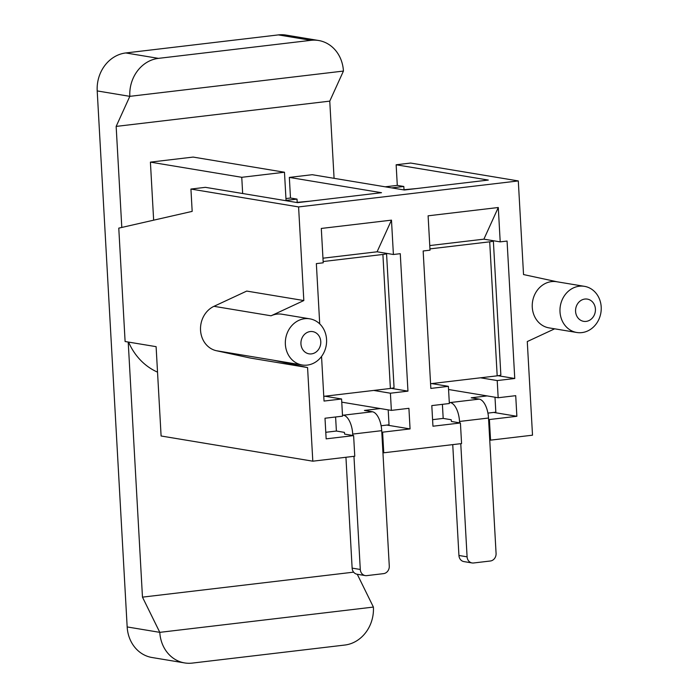 <?xml version="1.0" encoding="UTF-8"?>
<svg xmlns="http://www.w3.org/2000/svg" width="698" height="698" viewBox="0 0 698 698"><rect width="100%" height="100%" fill="white"/><g stroke="black" fill="none" stroke-linecap="round" stroke-linejoin="round"><path stroke-width="1.05" d="M488.591 419.402L489.403 419.533L490.554 440.15L532.513 435.186L527.278 341.558L554.666 328.819M557.126 281.8L523.535 274.558L518.3 180.93L410.633 163.053L396.141 164.772L488.312 180.067L404.395 189.996L312.224 174.701L289.338 177.405L381.509 192.709L297.592 202.638L205.421 187.334L190.929 189.053L192.177 211.381L118.773 228.133L125.108 341.523L156.108 346.662L161.098 435.997L312.809 461.186L354.767 456.222L353.616 435.604L326.149 438.859L324.998 418.242L342.544 416.165L341.584 398.986L324.038 401.062L321.542 356.46M490.554 440.15L489.743 440.019M386.858 425.073L410.066 428.921L382.6 432.175L383.752 452.793L461.57 443.579L460.418 422.971L432.952 426.216L431.8 405.599L449.346 403.523L448.386 386.343L430.841 388.42L423.154 250.983L430.02 250.172L428.101 215.813L498.285 207.507L500.204 241.866L507.071 241.054L514.758 378.491L497.212 380.567L480.521 377.801M383.752 452.793L382.94 452.653M157.53 372.139A65.01 57.131 -80.6 0 1 128.563 342.09M391.735 187.893L403.819 186.471L397.293 185.38L385.209 186.811M416.479 188.565L403.147 189.795M312.809 461.186L307.574 367.558L250.477 358.074L216.459 350.736A23.392 20.556 -80.6 0 1 200.544 330.259A23.392 20.556 -80.6 0 1 213.972 306.317L271.068 315.793L303.822 300.55L298.587 206.922L190.929 189.053M298.587 206.922L518.3 180.93M500.204 241.866L483.889 239.161L498.285 207.507M429.759 245.565L483.889 239.161M489.403 419.533L516.869 416.287L515.717 395.67L498.171 397.747L497.212 380.567M493.661 412.431L516.869 416.287M432.586 419.664L443.186 418.407L451.187 419.734L451.44 421.479L460.418 422.971M498.032 375.716L514.758 378.491M431.696 383.577L448.386 386.343M576.775 332.484L549.038 327.886A23.392 20.556 -80.6 0 1 532.591 301.44A23.392 20.556 -80.6 0 1 556.699 281.73L584.435 286.337A23.392 20.556 -80.6 0 1 585.282 286.494A23.392 20.556 -80.6 0 1 600.795 313.262A23.392 20.556 -80.6 0 1 576.775 332.484A23.392 20.556 -80.6 0 1 560.005 311.849A23.392 20.556 -80.6 0 1 584.435 286.337M271.068 315.793A23.392 20.556 -80.6 0 1 282.071 314.231L309.799 318.829A23.392 20.556 -80.6 0 1 326.245 345.274A23.392 20.556 -80.6 0 1 302.138 364.984A23.392 20.556 -80.6 0 1 301.283 364.818A23.392 20.556 -80.6 0 1 285.369 344.35A23.392 20.556 -80.6 0 1 309.799 318.829M302.138 364.984L274.401 360.377A23.392 20.556 -80.6 0 1 273.555 360.22L307.574 367.558M319.719 323.889L316.351 263.617L323.218 262.806L321.298 228.447L391.482 220.14L393.402 254.5L400.268 253.688L407.955 391.133L390.409 393.21L391.369 410.389L408.915 408.313L410.066 428.921M286.049 200.405L297.016 199.105L290.49 198.023L285.953 198.555M309.676 201.207L296.345 202.429M393.402 254.5L377.086 251.795L391.482 220.14M322.956 258.199L377.086 251.795M382.6 432.175L381.789 432.036M325.783 432.298L336.392 431.041L344.384 432.367L344.638 434.112L353.616 435.604M373.718 390.435L390.409 393.21M391.229 388.35L407.955 391.133M324.893 396.211L341.584 398.986M397.293 185.38L396.141 164.772M290.49 198.023L289.338 177.405M213.972 306.317L246.734 291.075L303.822 300.55M341.758 402.153L391.369 410.389M297.2 202.333L297.016 199.105M448.561 389.51L498.171 397.747M404.002 189.69L403.819 186.471M300.943 343.896A11.264 9.894 -80.6 0 1 315.278 332.466A11.264 9.894 -80.6 0 1 316.36 351.801A11.264 9.894 -80.6 0 1 300.943 343.896M575.58 311.395A11.264 9.894 -80.6 0 1 589.915 299.966A11.264 9.894 -80.6 0 1 590.997 319.309A11.264 9.894 -80.6 0 1 575.58 311.395M323.776 396.342L390.383 388.463A6.928 0.82 -3.2 0 0 394.047 387.538L386.552 253.531A6.928 0.82 -3.2 0 0 386.256 253.313M323.148 261.532L382.897 254.465A6.928 0.82 -3.2 0 0 386.552 253.531M388.193 409.857L389.03 424.812L381.108 425.754M380.323 408.548L364.417 410.433L372.409 411.759A17.677 8.175 83.3 0 1 381.71 430.666L389.275 566.043A6.928 6.09 -80.6 0 1 383.56 573.634L366.773 575.623A6.928 6.09 -80.6 0 1 365.255 575.588A6.928 6.09 -80.6 0 1 360.29 569.472L353.965 456.318M352.795 435.473L352.717 434.095A17.677 8.175 -96.7 0 0 343.425 415.188L342.482 415.031M365.255 575.588L357.097 574.236A6.928 6.09 -80.6 0 1 352.132 568.12L345.938 457.269M336.392 431.041L335.598 416.985M494.995 397.223L495.833 412.178L487.911 413.111M487.125 395.914L471.22 397.799L479.212 399.125A17.677 8.175 83.3 0 1 488.513 418.023L496.077 553.401A6.928 6.09 -80.6 0 1 490.362 561L473.576 562.981A6.928 6.09 -80.6 0 1 472.057 562.946A6.928 6.09 -80.6 0 1 467.093 556.838L460.767 443.675M459.598 422.831L459.52 421.461A17.677 8.175 -96.7 0 0 450.227 402.554L449.285 402.397M472.057 562.946L463.9 561.593A6.928 6.09 -80.6 0 1 458.935 555.477L452.74 444.626M443.186 418.407L442.401 404.343M430.579 383.708L497.185 375.829A6.928 0.82 -3.2 0 0 500.85 374.896L493.355 240.897A6.928 0.82 -3.2 0 0 493.058 240.679M429.951 248.889L489.699 241.822A6.928 0.82 -3.2 0 0 493.355 240.897M353.624 572.151L142.471 597.139L128.214 342.037M121.801 227.443L116.156 126.408L129.828 96.341L97.205 90.923L127.167 626.935L159.798 632.353A34.656 30.459 99.4 0 0 184.638 662.926A34.656 30.459 99.4 0 0 192.229 663.1L344.803 645.048A34.656 30.459 99.4 0 0 373.404 607.077L159.798 632.353L142.471 597.139M334.08 178.322L329.761 101.131L116.156 126.408M286.067 200.727L284.479 172.24L193.128 157.076L150.41 162.128L153.647 220.175M310.994 40.318L158.42 58.37A34.656 30.459 99.4 0 0 129.828 96.341L343.433 71.065A34.656 30.459 99.4 0 0 318.593 40.493A34.656 30.459 99.4 0 0 310.994 40.318L278.371 34.9L125.797 52.952A34.656 30.459 -80.6 0 0 97.205 90.923M278.371 34.9A34.656 30.459 -80.6 0 1 285.971 35.075L318.593 40.493M184.638 662.926L152.007 657.507A34.656 30.459 -80.6 0 1 127.167 626.935M373.404 607.077L357.263 574.262M329.761 101.131L343.433 71.065M242.66 193.521L241.761 177.301L150.41 162.128M284.479 172.24L241.761 177.301M216.459 350.736L273.555 360.22M390.383 388.463L382.897 254.465M343.425 415.188L372.409 411.759M352.717 434.095L381.71 430.666M352.132 568.12L360.29 569.472M450.227 402.554L479.212 399.125M459.52 421.461L488.513 418.023M458.935 555.477L467.093 556.838M497.185 375.829L489.699 241.822M158.42 58.37L125.797 52.952"/></g></svg>
